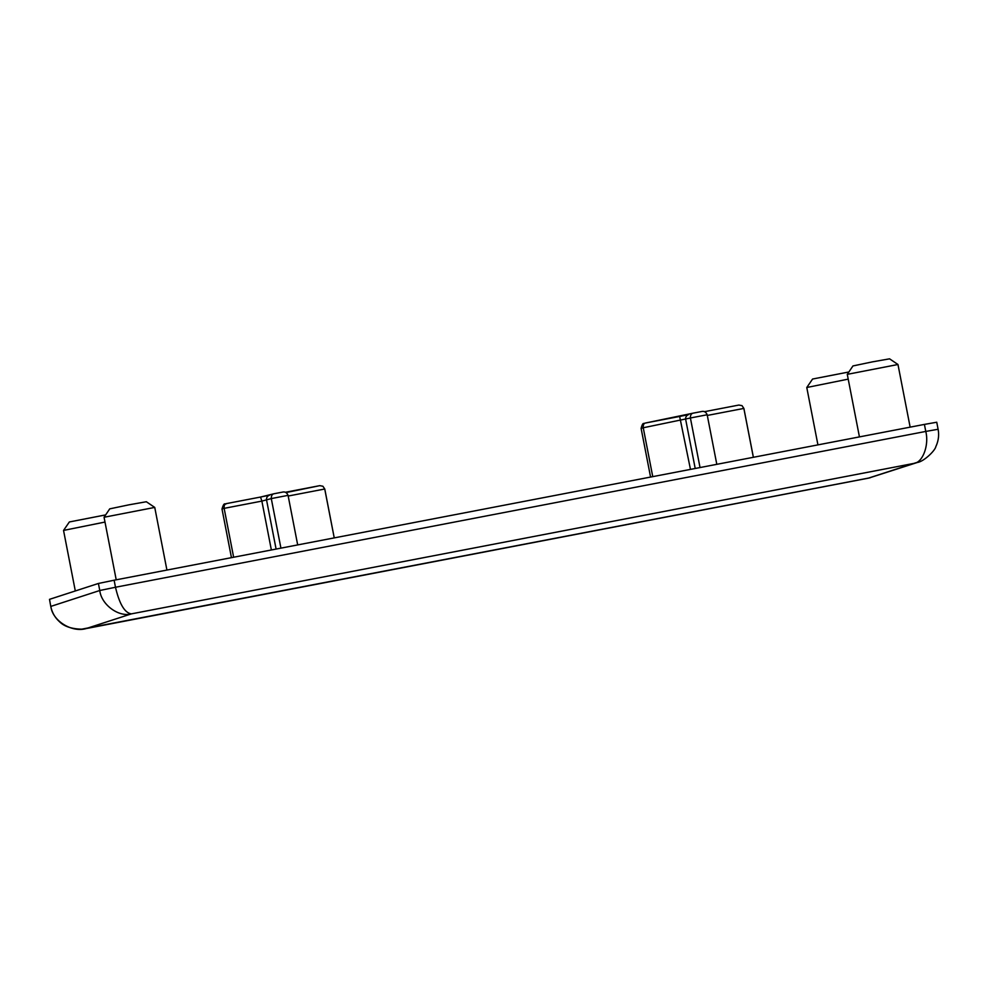 <?xml version="1.0" encoding="UTF-8"?>
<svg xmlns="http://www.w3.org/2000/svg" width="988" height="988" viewBox="0 0 988 988"><rect width="100%" height="100%" fill="white"/><g stroke="black" fill="none" stroke-linecap="round" stroke-linejoin="round"><path stroke-width="1.48" d="M322.903 486.244L324.78 489.035A52.352 0.827 169 0 0 324.731 489.011L322.903 486.244L319.779 485.651L285.989 492.592M645.596 423L693.317 413.12C691.304 413.453 690.328 415.084 690.402 417.998L643.25 427.767C643.052 424.865 643.83 423.284 645.596 423L644.374 423.333C644.139 424.692 643.126 420.641 641.113 428.421L650.573 477.056M641.113 428.421A52.352 0.827 169 0 1 641.508 428.236A52.352 0.827 169 0 1 643.25 427.767L652.747 476.636M226.474 503.596L260.523 497.05L226.474 503.596C224.721 503.868 223.943 505.461 224.14 508.351L233.637 557.232M848.21 379.133L806.776 387.506L812.581 379.034L848.89 371.982M806.776 387.506L817.928 444.884M847.284 374.353L852.953 365.943L872.231 361.904L889.558 358.829L897.969 364.498L847.284 374.353L859.437 436.894M104.061 517.267L109.73 508.857L128.996 504.819L146.335 501.743L154.733 507.412L104.061 517.267L116.213 579.808M104.987 522.059L63.541 530.42L69.358 521.96L105.654 514.896M63.541 530.42L75.31 590.972M920.236 461.396L913.789 463.421C922.669 462.779 929.263 445.205 925.781 431.435L938.106 429.274L936.748 422.234L924.41 424.408L114.126 580.215L98.405 583.463L49.511 599.346L50.771 606.434L49.511 599.346M868.699 478.106L917.383 462.47C923.904 461.557 935.191 450.602 935.846 446.564C938.464 440.957 939.218 435.189 938.106 429.274M85.437 628.714L868.378 478.155L913.789 463.421L131.441 613.857C124.772 613.005 119.462 604.137 115.485 587.255L114.126 580.215M924.41 424.408L925.781 431.435L115.485 587.255L99.776 590.503L50.882 606.385C52.253 620.575 71.593 632.802 86.042 628.603L131.441 613.857C118.721 617.488 101.307 604.656 99.776 590.503L98.405 583.463M50.771 606.434C52.031 612.486 54.92 617.562 59.428 621.637C64.121 626.417 71.544 628.924 81.695 629.171L870.144 477.772M274.207 493.716A48.054 0.753 -11 0 1 282.58 492.098C285.112 491.567 286.928 492.654 288.064 495.371A52.352 0.827 169 0 0 271.292 498.594L261.869 501.101L260.523 497.05L274.207 493.716C272.182 494.049 271.218 495.667 271.292 498.594L280.925 548.142M288.064 495.371L297.684 544.919M288.187 496.038L324.731 489.011L334.24 537.892L324.78 489.035M693.317 413.12A48.054 0.753 -11 0 1 701.702 411.514C704.222 410.971 706.05 412.058 707.173 414.775A52.352 0.827 169 0 0 690.402 417.998L700.035 467.546M707.173 414.775L716.806 464.323M707.297 415.442L743.853 408.415L742.013 405.648L743.89 408.439A52.352 0.827 169 0 0 743.853 408.415L753.35 457.296M742.013 405.648L738.888 405.055L704.432 411.687L738.888 405.055M701.702 411.514L693.255 413.132M226.425 503.608L226.252 503.645C225.289 505.35 224.387 500.731 222.004 509.018L231.451 557.652M282.58 492.098L274.145 493.728M271.367 549.983L261.869 501.101L224.14 508.351A52.352 0.827 169 0 0 222.399 508.832A52.352 0.827 169 0 0 222.004 509.018M269.44 495.223A4.298 4.273 72 0 0 266.575 500.126L276.097 549.069M645.547 423.012L679.645 416.454L690.476 469.386M688.55 414.639A4.298 4.273 72 0 0 685.697 419.53L695.206 468.473M897.969 364.498L910.146 427.149M154.746 507.424L166.923 570.064M743.89 408.439L753.387 457.283M679.645 416.454L688.636 414.614M260.523 497.05L269.526 495.198M319.779 485.651L285.68 492.209"/></g></svg>

